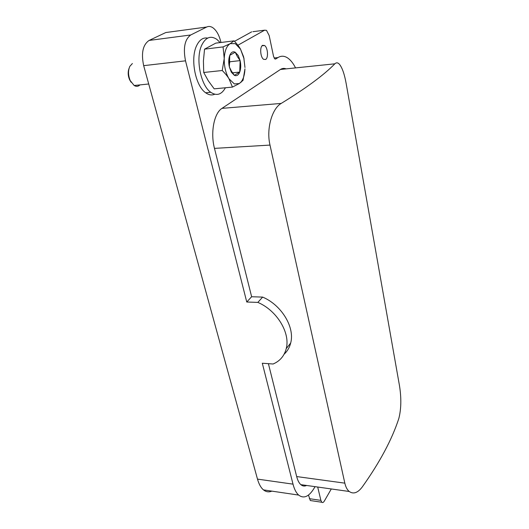 <?xml version="1.0" encoding="UTF-8"?>
<svg xmlns="http://www.w3.org/2000/svg" width="529" height="529" viewBox="0 0 529 529"><rect width="100%" height="100%" fill="white"/><g stroke="black" fill="none" stroke-linecap="round" stroke-linejoin="round"><path stroke-width="0.79" d="M311.568 500.718L310.311 500.527L308.473 495.071M331.299 488.955L324.337 501.049C323.47 502.477 322.63 502.881 321.811 502.252L320.878 500.381L317.691 487.03M268.401 363.668L296.676 476.563C297.642 480.352 299.03 483.043 300.829 484.65C302.621 486.177 304.552 486.449 306.615 485.47M315.066 486.66L313.849 488.684C308.777 496.777 303.712 498.913 298.647 495.078C296.22 492.902 294.336 489.259 293.013 484.147L262.305 363.231L273.103 364.005C279.934 361.095 284.304 355.984 286.222 348.664C290.54 333.006 276.925 310.444 257.841 302.396L262.642 297.093C281.573 305.021 295.023 327.411 290.685 342.99L286.222 348.664M295.539 67.897C293.271 63.387 290.712 60.121 287.855 58.097C284.476 55.783 281.183 55.611 277.976 57.568L275.774 58.97L274.822 58.911L273.566 56.464L269.168 35.529L266.49 30.358L264.612 30.186L252.888 31.687M251.672 31.846L234.506 41.328M264.612 30.186L237.878 45.249M220.957 42.479L220.798 41.804C219.165 35.198 216.566 30.543 213.002 27.832C210.826 26.324 208.724 26.053 206.694 27.019L190.731 34.974C184.753 39.377 183.014 47.994 185.514 60.828L246.759 302.013L257.841 302.396M286.123 68.876C284.152 68.089 282.261 68.281 280.449 69.464L221.975 108.372C214.053 113.153 210.311 132.64 214.476 148.378L251.639 296.743L246.759 302.013M262.602 45.349C259.58 46.764 260.354 57.39 263.614 59.321L265.631 59.466C268.613 57.959 267.833 47.458 264.566 45.507L262.602 45.349M344.835 483.156L269.995 145.085C266.107 128.659 272.157 108.432 281.21 103.419C306.093 88.178 323.973 74.979 334.85 63.817C336.371 62.349 337.945 62.561 339.578 64.439C342.316 67.957 344.511 74.338 346.171 83.582L399.494 385.767C401.465 398.119 401.24 409.043 398.82 418.538C391.923 439.639 379.71 462.485 362.18 487.083C357.723 492.916 353.405 494.384 349.226 491.487C347.189 489.814 345.728 487.037 344.835 483.156L296.676 476.563M284.119 354.205C287.366 351.243 289.555 347.507 290.685 342.99M251.639 296.743L262.642 297.093M271.846 491.124C268.864 492.387 266.074 491.977 263.475 489.894C260.903 487.731 258.906 484.134 257.491 479.115L143.67 65.662L185.514 60.828M206.694 27.019L165.795 32.54L149.085 40.442C142.837 44.786 141.031 53.198 143.67 65.662M165.795 32.54L169.419 32.051M232.456 87.087L239.339 83.522L243.049 80.335L244.96 68.843C244.709 74.576 243.439 78.927 241.138 81.883L239.339 83.522L234.354 83.939L228.958 78.722L232.456 87.087L214.192 88.846L208.3 80.818L203.718 72.486L222.246 70.509L224.223 58.527L223.066 46.909L230.175 43.656L234.056 40.852L215.792 43.127L204.544 49.157L203.42 60.901L203.718 72.486M243.624 56.848L240.523 49.164L244.081 58.884M244.98 67.52L243.763 57.489M222.246 70.509C225.314 73.61 227.556 76.355 228.958 78.722C225.685 73.075 224.111 66.343 224.223 58.527C224.646 50.863 226.63 45.911 230.175 43.656L235.253 43.629L240.523 49.164C239.181 46.757 237.025 43.986 234.056 40.852M132.382 63.526L129.797 66.389C127.985 70.707 128.13 75.442 130.233 80.6L134.148 85.5C136.297 86.769 138.228 86.571 139.94 84.904M129.063 68.353C127.74 71.911 127.925 75.72 129.605 79.78L131.126 82.279M229.196 61.047L229.884 61.761L229.209 64.763M239.736 72.07C240.907 68.763 241.039 64.948 240.133 60.617L238.235 55.512L235.2 52.219C232.939 51.187 231.127 52.232 229.771 55.34C228.554 58.693 228.416 62.594 229.368 67.031L231.325 72.175L234.407 75.363C236.661 76.269 238.44 75.171 239.736 72.07L240.133 60.617L237.409 56.656L235.2 52.219L229.771 55.34L229.368 67.031L231.418 71.084L234.407 75.363L239.736 72.07L232.529 72.823M240.133 60.617L229.884 61.761M223.066 46.909L204.544 49.157M220.163 42.578L216.745 39.291C210.687 35.357 205.695 37.294 201.761 45.104C195.28 58.375 200.676 85.612 210.793 92.304C216.692 96.192 221.572 94.678 225.427 87.761M207.672 38.101C203.11 37.281 199.413 39.834 196.583 45.745C190.07 58.983 195.499 86.121 205.682 92.78C208.816 95.028 211.831 95.518 214.728 94.235M320.878 500.381L309.353 498.668M275.774 58.97L275.08 59.043M274.095 57.998L277.976 57.568M280.449 69.464L334.85 63.817M221.975 108.372L281.21 103.419M214.476 148.378L269.995 145.085M293.013 484.147L257.491 479.115M149.085 40.442L190.731 34.974M231.418 71.084L231.325 72.175M321.811 502.252L310.311 500.527M300.829 484.65L349.226 491.487M298.647 495.078L263.475 489.894M262.053 45.805L264.566 45.507M241.138 81.883L241.059 82.306M134.148 85.5L148.715 83.992M129.605 79.78L130.233 80.6M205.682 92.78L210.793 92.304"/></g></svg>
